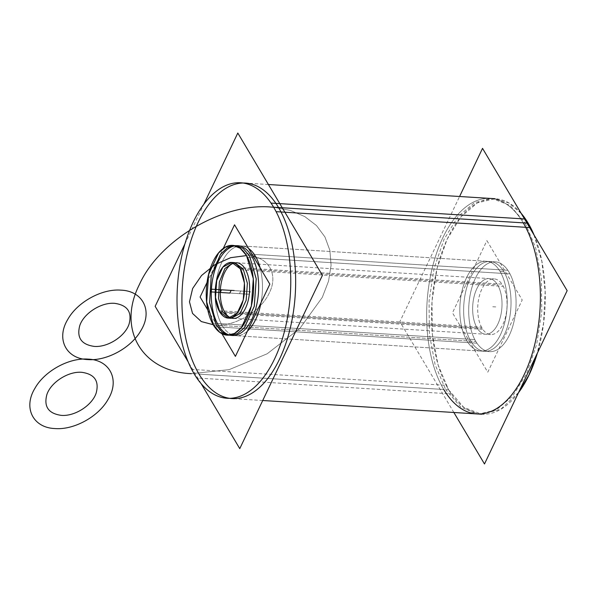 <?xml version="1.0" encoding="UTF-8"?>
<svg xmlns="http://www.w3.org/2000/svg" width="597" height="597" viewBox="0 0 597 597"><rect width="100%" height="100%" fill="white"/><g stroke="black" fill="none" stroke-linecap="round" stroke-linejoin="round"><path stroke-width="0.45" stroke-dasharray="2.98 2.24" d="M219.009 310.649L481.473 327.096A27.887 14.619 -86.4 0 0 490.637 334.559A27.887 14.619 -86.4 0 0 505.831 315.716A27.887 14.619 -86.4 0 0 501.965 284.135L239.501 267.687M231.173 318.298L229.681 318.059M486.906 240.621L522.203 299.985L487.764 372.2L452.466 312.828L486.906 240.621M503.89 271.695A44.984 23.574 -86.4 0 0 470.384 277.903A44.984 23.574 -86.4 0 0 470.779 341.126A44.984 23.574 -86.4 0 0 504.286 334.917A44.984 23.574 -86.4 0 0 503.89 271.695A44.984 23.574 93.6 0 1 504.286 334.917A44.984 23.574 93.6 0 1 470.779 341.126A44.984 23.574 93.6 0 1 470.384 277.903A44.984 23.574 93.6 0 1 503.89 271.695A44.984 23.574 -86.4 0 0 470.384 277.903A44.984 23.574 -86.4 0 0 470.779 341.126A44.984 23.574 -86.4 0 0 504.286 334.917A44.984 23.574 -86.4 0 0 503.89 271.695L500.07 271.456A44.984 23.574 93.6 0 1 500.465 334.678A44.984 23.574 93.6 0 1 466.951 340.887A44.984 23.574 93.6 0 1 466.563 277.665A44.984 23.574 93.6 0 1 500.07 271.456A44.984 23.574 93.6 0 1 500.465 334.678A44.984 23.574 93.6 0 1 466.951 340.887A44.984 23.574 93.6 0 1 466.563 277.665A44.984 23.574 93.6 0 1 500.07 271.456L503.89 271.695A44.984 23.574 93.6 0 1 504.286 334.917A44.984 23.574 93.6 0 1 470.779 341.126A44.984 23.574 93.6 0 1 470.384 277.903A44.984 23.574 93.6 0 1 503.89 271.695L500.07 271.456A44.984 23.574 -86.4 0 0 466.563 277.665A44.984 23.574 -86.4 0 0 466.951 340.887L470.779 341.126M497.599 284.881A27.887 14.619 93.6 0 1 497.846 324.081A27.887 14.619 93.6 0 1 477.07 327.932A27.887 14.619 93.6 0 1 476.824 288.732A27.887 14.619 93.6 0 1 497.599 284.881A27.887 14.619 93.6 0 1 497.846 324.081A27.887 14.619 93.6 0 1 477.07 327.932A27.887 14.619 93.6 0 1 476.824 288.732A27.887 14.619 93.6 0 1 497.599 284.881A27.887 14.619 93.6 0 1 497.846 324.081A27.887 14.619 93.6 0 1 477.07 327.932L224.696 312.119L477.07 327.932A27.887 14.619 93.6 0 1 476.824 288.732A27.887 14.619 93.6 0 1 497.599 284.881A27.887 14.619 93.6 0 1 497.846 324.081A27.887 14.619 93.6 0 1 477.07 327.932A27.887 14.619 93.6 0 1 476.824 288.732A27.887 14.619 93.6 0 1 497.599 284.881L245.233 269.068M240.822 269.904L503.286 286.351A27.887 14.619 -86.4 0 0 494.129 278.889A27.887 14.619 -86.4 0 0 478.936 297.731A27.887 14.619 -86.4 0 0 482.794 329.313L220.33 312.865M233.151 262.68L234.666 262.628M231.718 262.441L494.129 278.889M207.808 309.985L221.912 333.701M207.017 282.485L223.285 248.397M230.748 317.858A27.887 14.619 -86.4 0 0 232.203 318.298A27.887 14.619 -86.4 0 1 230.748 317.858A27.887 14.619 -86.4 0 0 232.203 318.298A27.887 14.619 -86.4 0 1 230.748 317.858M235.681 262.762A27.887 14.619 -86.4 0 0 234.188 263.008A27.887 14.619 -86.4 0 1 235.681 262.762A27.887 14.619 -86.4 0 0 234.188 263.008A27.887 14.619 -86.4 0 1 235.681 262.762M247.509 257.419L509.972 273.866A44.984 23.574 -86.4 0 0 495.197 261.829A44.984 23.574 -86.4 0 0 470.697 292.224A44.984 23.574 -86.4 0 0 476.921 343.163L214.457 326.716L476.921 343.163A44.984 23.574 -86.4 0 1 470.697 292.224A44.984 23.574 -86.4 0 1 495.197 261.829A44.984 23.574 -86.4 0 1 509.972 273.866L247.509 257.419M212.331 323.134L474.794 339.581A44.984 23.574 -86.4 0 0 489.57 351.618A44.984 23.574 -86.4 0 0 514.069 321.231A44.984 23.574 -86.4 0 0 507.846 270.284L245.382 253.837L507.846 270.284A44.984 23.574 -86.4 0 1 514.069 321.231A44.984 23.574 -86.4 0 1 489.57 351.618A44.984 23.574 -86.4 0 1 474.794 339.581L212.331 323.134M230.106 335.357L228.606 335.178M228.584 335.178L230.061 335.357M201.144 383.684L188.182 361.879M184.921 243.912L203.846 204.234M222.233 325.544A44.984 23.574 93.6 0 0 247.479 331.051A44.984 23.574 93.6 0 1 222.233 325.544A44.984 23.574 93.6 0 1 219.248 268.71A44.984 23.574 93.6 0 1 248.636 248.516A44.984 23.574 93.6 0 0 219.248 268.71A44.984 23.574 93.6 0 0 222.233 325.544A44.984 23.574 93.6 0 1 219.248 268.71A44.984 23.574 93.6 0 1 248.636 248.516A44.984 23.574 93.6 0 0 219.248 268.71A44.984 23.574 93.6 0 0 222.233 325.544L218.405 325.305L222.233 325.544A44.984 23.574 93.6 0 0 247.479 331.051A44.984 23.574 93.6 0 1 222.233 325.544L218.405 325.305M260.105 267.807A44.984 23.574 93.6 0 1 261.031 302.627A44.984 23.574 93.6 0 0 260.105 267.807A44.984 23.574 93.6 0 1 261.031 302.627A44.984 23.574 93.6 0 0 260.105 267.807M534.121 235.121A107.967 56.581 93.6 0 1 537.382 353.088M518.457 392.766A107.967 56.581 93.6 0 1 481.652 414.228A107.967 56.581 93.6 0 1 446.19 385.334L191.674 369.386M518.562 392.535L500.793 409.251L481.592 414.221L463.794 407.363L448.608 389.789L445.668 389.61L460.854 407.184L478.652 414.042L496.249 409.96L512.808 395.938L526.733 373.326L536.703 344.282L541.755 311.604L541.404 278.411L535.688 247.889L525.144 222.972L526.964 223.084L525.144 222.972L509.957 205.398L492.159 198.532L474.563 202.614L458.003 216.636L444.078 239.248L434.109 268.292L429.056 300.97L429.407 334.163L435.123 364.685L445.668 389.61L448.608 389.789L438.064 364.871L432.347 334.35L431.997 301.157L437.049 268.478L447.019 239.434L460.944 216.823L477.503 202.801L495.1 198.719L508.823 202.928L521.285 213.532M533.927 234.793L541.837 261.255L545.143 291.605L543.554 323.238L537.218 353.424M521.159 213.316A107.967 56.581 93.6 0 0 495.159 198.726A107.967 56.581 93.6 0 0 436.362 271.665A107.967 56.581 93.6 0 0 451.295 393.923L196.786 377.976M453.877 412.49L399.871 321.664L459.578 196.495M523.256 222.853A107.967 56.581 -86.4 0 0 442.832 237.748A107.967 56.581 -86.4 0 0 443.772 389.49A107.967 56.581 93.6 0 1 442.832 237.748A107.967 56.581 93.6 0 1 523.256 222.853A107.967 56.581 -86.4 0 0 442.832 237.748A107.967 56.581 -86.4 0 0 443.772 389.49L199.047 374.147L443.772 389.49A107.967 56.581 93.6 0 1 442.832 237.748A107.967 56.581 93.6 0 1 523.256 222.853M251.524 255.874L253.068 255.971M278.53 207.51L282.239 207.749M219.651 311.798L482.115 328.246L219.651 311.798M239.449 293.679L249.061 294.284L250.337 291.612L240.725 291.008L239.449 293.679L249.061 294.284L250.337 291.612L240.725 291.008L239.449 293.679L240.725 291.008L231.114 290.403L240.725 291.008L231.114 290.403L240.725 291.008L239.449 293.679L229.86 293.037L249.083 294.239L239.449 293.679M224.696 312.119L477.07 327.932M213.36 324.992L475.824 341.439L213.36 324.992M231.099 290.448L250.337 291.612L231.099 290.448M466.951 340.887A44.984 23.574 -86.4 0 0 500.465 334.678A44.984 23.574 -86.4 0 0 500.07 271.456A44.984 23.574 93.6 0 1 500.465 334.678A44.984 23.574 93.6 0 1 466.951 340.887A44.984 23.574 93.6 0 1 466.563 277.665A44.984 23.574 93.6 0 1 500.07 271.456M191.398 373.67L229.166 369.633L267.225 353.752L299.895 328.402L322.298 297.373L328.529 281.157L331.089 265.292L329.88 250.374L324.947 236.957L316.485 225.554L304.806 216.592L290.351 210.413L273.657 207.249L290.351 210.413L304.806 216.592L316.485 225.554L324.947 236.957L329.88 250.374L331.089 265.292L328.529 281.157L322.298 297.373L299.895 328.402L267.225 353.752L229.166 369.633L191.398 373.67L229.166 369.633L267.225 353.752L299.895 328.402L322.298 297.373L328.529 281.157L331.089 265.292L329.88 250.374L324.947 236.957L316.485 225.554L304.806 216.592L290.351 210.413L273.657 207.249L290.351 210.413L304.806 216.592L316.485 225.554L324.947 236.957L329.88 250.374L331.089 265.292L328.529 281.157L322.298 297.373L299.895 328.402L267.225 353.752L229.166 369.633L191.398 373.67M247.703 255.635C268.359 256.441 278.754 274.232 269.381 292.746C261.061 311.335 234.785 326.828 214.584 325.067C234.785 326.828 261.061 311.335 269.381 292.746C278.754 274.232 268.359 256.441 247.703 255.635C268.359 256.441 278.754 274.232 269.381 292.746C261.061 311.335 234.785 326.828 214.584 325.067C234.785 326.828 261.061 311.335 269.381 292.746C278.754 274.232 268.359 256.441 247.703 255.635L246.486 255.576L247.703 255.635M495.749 306.933L492.689 306.746L495.749 306.933M199.047 374.147L443.772 389.49M228.173 318.111L490.637 334.559M232.733 245.382L495.197 261.829L232.733 245.382M227.106 335.171L489.57 351.618L227.106 335.171M262.725 400.505L227.144 398.274M478.652 414.042L481.592 414.221M268.426 184.51L240.651 182.772M495.1 198.719L492.159 198.532"/><path stroke-width="0.9" d="M219.009 310.649A27.887 14.619 -86.4 0 0 228.173 318.111A27.887 14.619 -86.4 0 0 243.36 299.269A27.887 14.619 -86.4 0 0 239.501 267.687M243.18 268.941L247.382 283.262L246.173 300.276L239.994 313.626L231.173 318.298L228.233 318.111L237.054 313.44L243.225 300.097L244.442 283.075L240.24 268.754L243.18 268.941L240.24 268.754L231.718 262.441L234.666 262.628L243.18 268.941M229.681 318.059L222.651 311.985L219.711 311.806L228.233 318.111M240.822 269.904A27.887 14.619 -86.4 0 0 231.658 262.441A27.887 14.619 -86.4 0 0 216.472 281.284A27.887 14.619 -86.4 0 0 220.33 312.865M231.688 262.441L222.875 267.143L216.718 280.486L215.51 297.493L219.711 311.806L222.651 311.985L218.524 298.358L219.353 282L224.868 268.568L233.151 262.68M207.017 282.485L200.092 297.015L207.808 309.985M221.912 333.701L235.397 356.379L269.837 284.172L234.539 224.8L223.285 248.397M218.405 325.305A44.984 23.574 93.6 0 1 213.077 277.015A44.984 23.574 93.6 0 1 235.27 245.792A44.984 23.574 -86.4 0 0 213.077 277.015A44.984 23.574 -86.4 0 0 218.405 325.305A44.984 23.574 93.6 0 1 213.077 277.015A44.984 23.574 93.6 0 1 235.27 245.792A44.984 23.574 93.6 0 0 213.077 277.015A44.984 23.574 93.6 0 0 218.405 325.305A44.984 23.574 -86.4 0 0 229.673 335.081A44.984 23.574 93.6 0 1 218.405 325.305A44.984 23.574 93.6 0 0 229.673 335.081A44.984 23.574 93.6 0 1 218.405 325.305M235.293 245.785A44.984 23.574 93.6 0 1 236.733 245.673A44.984 23.574 93.6 0 1 251.524 255.874A44.984 23.574 93.6 0 1 256.113 307.336A44.984 23.574 93.6 0 1 231.129 335.38A44.984 23.574 93.6 0 1 229.696 335.089A44.984 23.574 -86.4 0 0 231.106 335.38A44.984 23.574 93.6 0 1 229.696 335.089A44.984 23.574 93.6 0 0 231.106 335.38A44.984 23.574 -86.4 0 0 256.113 307.336A44.984 23.574 -86.4 0 0 251.524 255.874A44.984 23.574 93.6 0 1 256.113 307.336A44.984 23.574 93.6 0 1 231.129 335.38A44.984 23.574 93.6 0 0 256.113 307.336A44.984 23.574 93.6 0 0 251.524 255.874A44.984 23.574 -86.4 0 0 236.755 245.673A44.984 23.574 93.6 0 1 251.524 255.874A44.984 23.574 93.6 0 0 236.755 245.673A44.984 23.574 -86.4 0 0 235.293 245.785A44.984 23.574 93.6 0 1 236.733 245.673A44.984 23.574 93.6 0 0 235.293 245.785M224.696 312.119A27.887 14.619 -86.4 0 0 230.748 317.858A27.887 14.619 -86.4 0 1 224.696 312.119A27.887 14.619 -86.4 0 0 230.748 317.858A27.887 14.619 -86.4 0 1 224.696 312.119A27.887 14.619 -86.4 0 1 221.218 283.045A27.887 14.619 -86.4 0 1 234.188 263.008A27.887 14.619 -86.4 0 0 221.218 283.045A27.887 14.619 -86.4 0 0 224.696 312.119A27.887 14.619 -86.4 0 1 221.218 283.045A27.887 14.619 -86.4 0 1 234.188 263.008A27.887 14.619 -86.4 0 0 221.218 283.045A27.887 14.619 -86.4 0 0 224.696 312.119M232.203 318.298A27.887 14.619 -86.4 0 0 247.986 301.313A27.887 14.619 -86.4 0 0 245.233 269.068A27.887 14.619 -86.4 0 0 235.681 262.762A27.887 14.619 -86.4 0 1 245.233 269.068A27.887 14.619 -86.4 0 0 235.681 262.762A27.887 14.619 -86.4 0 1 245.233 269.068A27.887 14.619 -86.4 0 1 247.986 301.313A27.887 14.619 -86.4 0 1 232.203 318.298A27.887 14.619 -86.4 0 0 247.986 301.313A27.887 14.619 -86.4 0 0 245.233 269.068A27.887 14.619 -86.4 0 1 247.986 301.313A27.887 14.619 -86.4 0 1 232.203 318.298M247.509 257.419A44.984 23.574 -86.4 0 0 232.733 245.382A44.984 23.574 -86.4 0 0 208.234 275.769A44.984 23.574 -86.4 0 0 214.457 326.716A44.984 23.574 -86.4 0 1 208.234 275.769A44.984 23.574 -86.4 0 1 232.733 245.382A44.984 23.574 -86.4 0 1 247.509 257.419M232.763 245.382L225.435 247.098L218.539 252.949L208.592 274.471L206.644 301.91L213.42 324.992L219.748 332.32L227.166 335.178L234.494 333.477L241.389 327.634L251.352 306.112L253.307 278.665L246.539 255.561L240.203 248.24L232.793 245.382L240.248 248.24L246.576 255.568L253.352 278.665L251.397 306.112L241.434 327.634L234.539 333.477L227.203 335.178L219.793 332.32L213.465 324.999L206.689 301.918L208.637 274.493L218.569 252.971L225.457 247.106L232.785 245.382M228.606 335.178L222.009 331.977L216.36 325.178L209.651 302.769L211.226 275.978L220.524 254.344L227.106 248.024L234.225 245.561L227.084 248.009L220.487 254.322L211.189 275.956L209.607 302.754L216.315 325.178L221.98 331.984L228.584 335.178M235.733 245.568L243.151 248.427L249.479 255.747L243.106 248.419L235.733 245.568M212.331 323.134A44.984 23.574 -86.4 0 0 227.106 335.171A44.984 23.574 -86.4 0 0 251.606 304.776A44.984 23.574 -86.4 0 0 245.382 253.837A44.984 23.574 -86.4 0 1 251.606 304.776A44.984 23.574 -86.4 0 1 227.106 335.171A44.984 23.574 -86.4 0 1 212.331 323.134M249.479 255.747L256.247 278.844L254.292 306.298L244.337 327.82L237.434 333.656L230.061 335.357L237.39 333.656L244.292 327.813L254.247 306.291L256.203 278.844L249.479 255.747M203.846 204.234L237.807 133.027L322.425 275.336L239.763 448.638L201.144 383.684M188.182 361.879L155.153 306.328L184.921 243.912M199.047 374.147A107.967 56.581 -86.4 0 0 279.471 359.252A107.967 56.581 -86.4 0 0 278.53 207.51A107.967 56.581 -86.4 0 0 198.107 222.412A107.967 56.581 -86.4 0 0 199.047 374.147A107.967 56.581 -86.4 0 0 279.471 359.252A107.967 56.581 -86.4 0 0 278.53 207.51A107.967 56.581 -86.4 0 0 198.107 222.412A107.967 56.581 -86.4 0 0 199.047 374.147A107.967 56.581 -86.4 0 0 279.471 359.252A107.967 56.581 -86.4 0 0 278.53 207.51A107.967 56.581 -86.4 0 0 198.107 222.412A107.967 56.581 -86.4 0 0 199.047 374.147A107.967 56.581 -86.4 0 0 279.471 359.252A107.967 56.581 -86.4 0 0 278.53 207.51A107.967 56.581 -86.4 0 0 198.107 222.412A107.967 56.581 -86.4 0 0 199.047 374.147M255.344 256.113A44.984 23.574 93.6 0 0 248.636 248.516A44.984 23.574 93.6 0 1 255.344 256.113A44.984 23.574 93.6 0 1 260.105 267.807A44.984 23.574 93.6 0 0 255.344 256.113L253.068 255.971L255.344 256.113A44.984 23.574 93.6 0 1 260.105 267.807A44.984 23.574 93.6 0 0 255.344 256.113A44.984 23.574 93.6 0 0 248.636 248.516A44.984 23.574 93.6 0 1 255.344 256.113L253.068 255.971M261.031 302.627A44.984 23.574 93.6 0 1 247.479 331.051A44.984 23.574 93.6 0 0 261.031 302.627A44.984 23.574 93.6 0 1 247.479 331.051A44.984 23.574 93.6 0 0 261.031 302.627M534.121 235.121A107.967 56.581 93.6 0 0 525.517 219.024L271.001 203.077A107.967 56.581 93.6 0 1 285.941 325.335A107.967 56.581 93.6 0 1 227.144 398.274A107.967 56.581 93.6 0 1 191.674 369.386M537.382 353.088A107.967 56.581 93.6 0 1 518.457 392.766M521.285 213.532L528.091 223.151L526.964 223.084L528.091 223.151L533.927 234.793M537.218 353.424L529.024 374.894L518.562 392.535M521.159 213.316A107.967 56.581 93.6 0 1 530.621 227.614L276.113 211.666A107.967 56.581 93.6 0 0 240.651 182.772A107.967 56.581 93.6 0 0 181.846 255.717A107.967 56.581 93.6 0 0 196.786 377.976M459.578 196.495L482.533 148.362L567.15 290.672L484.488 463.973L453.877 412.49M523.256 222.853A107.967 56.581 -86.4 0 1 524.196 374.588A107.967 56.581 -86.4 0 1 443.772 389.49A107.967 56.581 -86.4 0 0 524.196 374.588A107.967 56.581 -86.4 0 0 523.256 222.853A107.967 56.581 93.6 0 1 524.196 374.588A107.967 56.581 93.6 0 1 443.772 389.49A107.967 56.581 -86.4 0 0 524.196 374.588A107.967 56.581 -86.4 0 0 523.256 222.853L282.239 207.749M231.143 290.351L234.203 290.545L231.143 290.351M120.975 290.149C102.005 288.56 77.483 302.007 67.864 319.276C55.872 338.708 65.842 358.797 87.856 359.581C106.818 361.17 131.34 347.723 140.959 330.454C152.951 311.022 142.989 290.933 120.975 290.149C102.005 288.56 77.483 302.007 67.864 319.276C55.872 338.708 65.842 358.797 87.856 359.581C106.818 361.17 131.34 347.723 140.959 330.454C152.951 311.022 142.989 290.933 120.975 290.149M114.676 303.343C127.467 305.157 132.258 312.074 129.064 324.096C125.057 336.439 107.557 347.611 94.147 346.387C81.356 344.573 76.565 337.656 79.759 325.634C83.774 313.291 101.266 302.119 114.676 303.343C127.467 305.157 132.258 312.074 129.064 324.096C125.057 336.439 107.557 347.611 94.147 346.387C81.356 344.573 76.565 337.656 79.759 325.634C83.774 313.291 101.266 302.119 114.676 303.343M231.114 290.403L229.845 293.075L231.114 290.403L229.845 293.075L231.114 290.403L221.502 289.806L220.233 292.47L229.845 293.075L220.233 292.47L221.502 289.806L220.233 292.47L221.502 289.806L211.898 289.202L210.622 291.873L220.233 292.47L210.622 291.873L211.898 289.202L231.114 290.403M88.072 359.125C69.11 357.536 44.581 370.983 34.969 388.251C22.977 407.684 32.939 427.773 54.954 428.556C73.924 430.146 98.445 416.691 108.064 399.43C120.049 379.99 110.087 359.901 88.072 359.125C69.11 357.536 44.581 370.983 34.969 388.251C22.977 407.684 32.939 427.773 54.954 428.556C73.924 430.146 98.445 416.691 108.064 399.43C120.049 379.99 110.087 359.901 88.072 359.125M81.782 372.312C94.565 374.125 99.363 381.043 96.162 393.065C92.154 405.408 74.662 416.579 61.245 415.363C48.461 413.549 43.663 406.632 46.864 394.61C50.872 382.267 68.371 371.095 81.782 372.312C94.565 374.125 99.363 381.043 96.162 393.065C92.154 405.408 74.662 416.579 61.245 415.363C48.461 413.549 43.663 406.632 46.864 394.61C50.872 382.267 68.371 371.095 81.782 372.312M270.881 207.032C222.39 202.808 159.339 240.001 139.37 284.597C116.87 329.044 141.817 371.744 191.398 373.67C141.817 371.744 116.87 329.044 139.37 284.597C159.339 240.001 222.39 202.808 270.881 207.032C222.39 202.808 159.339 240.001 139.37 284.597C116.87 329.044 141.817 371.744 191.398 373.67C141.817 371.744 116.87 329.044 139.37 284.597C159.339 240.001 222.39 202.808 270.881 207.032L273.657 207.249L270.881 207.032M214.584 325.067L201.323 321.567L192.518 313.41L189.473 301.813L192.644 288.5L201.57 275.471L214.898 264.658L230.658 257.68L246.486 255.576L230.658 257.68L214.898 264.658L201.57 275.471L192.644 288.5L189.473 301.813L192.518 313.41L201.323 321.567L214.584 325.067L201.323 321.567L192.518 313.41L189.473 301.813L192.644 288.5L201.57 275.471L214.898 264.658L230.658 257.68L246.486 255.576L230.658 257.68L214.898 264.658L201.57 275.471L192.644 288.5L189.473 301.813L192.518 313.41L201.323 321.567L214.584 325.067M528.144 223.159L273.635 207.204L528.144 223.159M481.652 414.228L262.725 400.505M495.159 198.726L268.426 184.51"/></g></svg>
